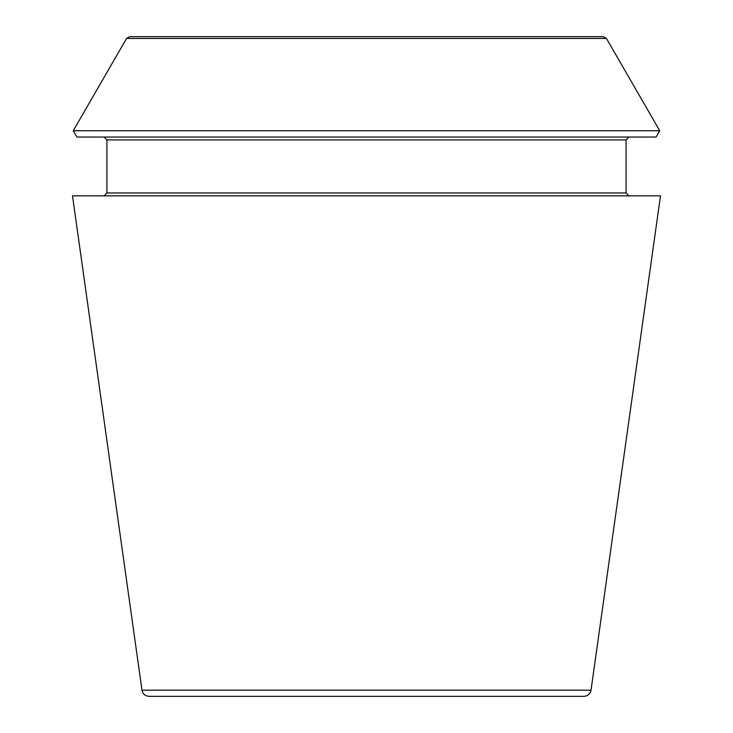 <?xml version="1.0" encoding="UTF-8"?>
<svg xmlns="http://www.w3.org/2000/svg" width="733" height="733" viewBox="0 0 733 733"><rect width="100%" height="100%" fill="white"/><g stroke="black" fill="none" stroke-linecap="round" stroke-linejoin="round"><path stroke-width="1.1" d="M591.018 690.174C590.184 693.995 587.82 696.048 583.917 696.35L149.083 696.35C145.143 696.02 142.779 693.959 141.982 690.174L72.503 195.839L660.497 195.839L591.018 690.174L141.982 690.174M606.438 38.446L603.332 36.65L129.668 36.65L126.562 38.446L73.273 130.74L659.727 130.74L606.438 38.446L126.562 38.446M659.727 130.74L656.09 137.044L76.91 137.044L73.273 130.74M628.941 195.839L626.074 192.971L626.074 139.911L628.941 137.044M626.074 192.971L106.926 192.971L104.059 195.839M626.074 139.911L106.926 139.911L104.059 137.044M106.926 192.971L106.926 139.911"/></g></svg>
